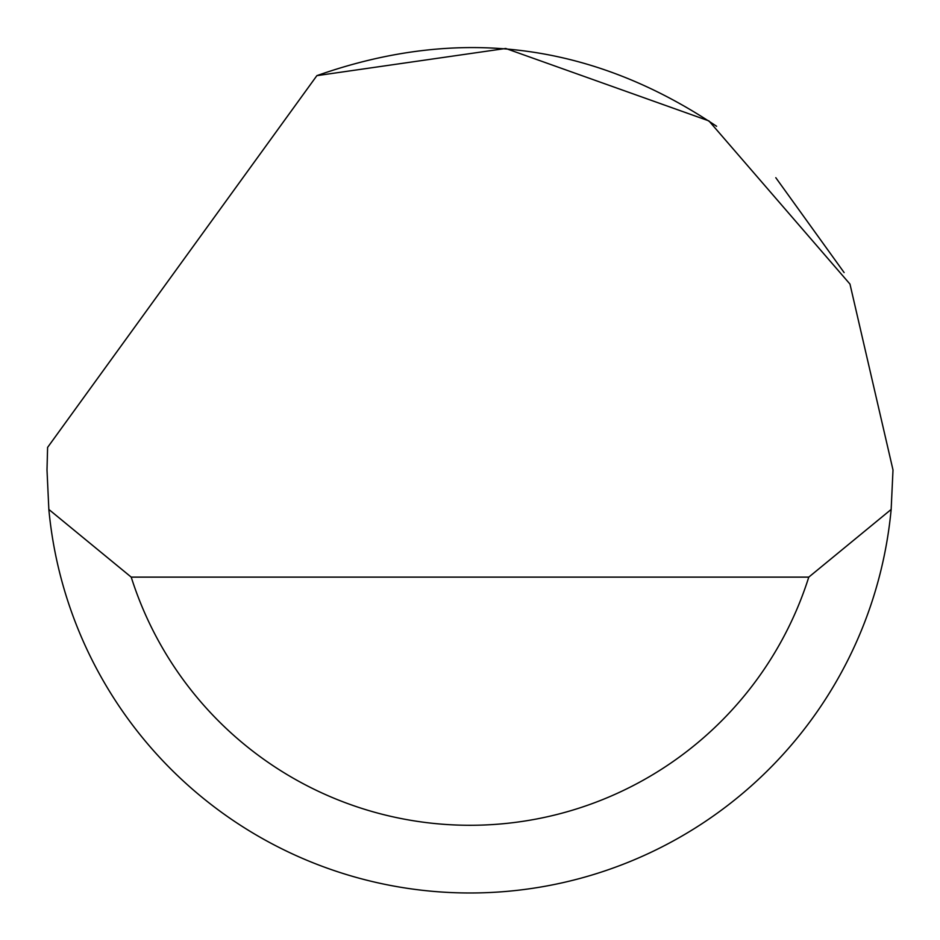 <?xml version="1.0" encoding="UTF-8"?>
<svg xmlns="http://www.w3.org/2000/svg" width="940" height="940" viewBox="0 0 940 940"><rect width="100%" height="100%" fill="white"/><g stroke="black" fill="none" stroke-linecap="round" stroke-linejoin="round"><path stroke-width="1.41" d="M316.874 75.647L505.732 48.469L708.913 120.896L849.971 284.08L893 469.965L891.155 509.445A423 423 0 0 1 48.845 509.445L47 469.965L47.599 447.405L316.874 75.647C458.603 25.603 591.847 42.476 716.609 126.289M775.794 177.695L844.12 272.565M48.845 509.445L131.224 577.125L808.776 577.125L891.155 509.445M131.224 577.125A355.32 355.32 0 0 0 808.776 577.125"/></g></svg>
